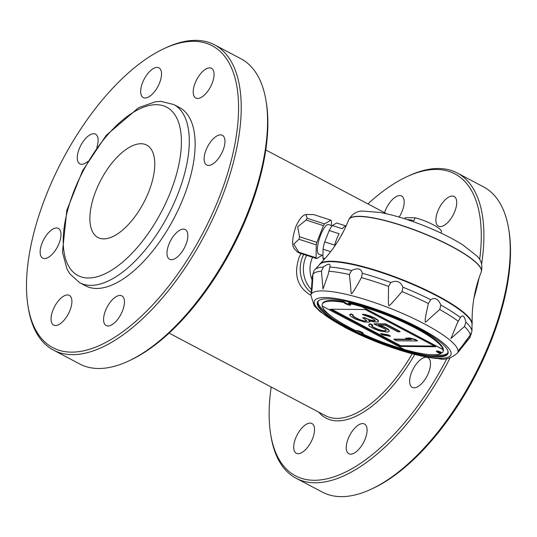 <?xml version="1.0" encoding="UTF-8"?>
<svg xmlns="http://www.w3.org/2000/svg" width="537" height="537" viewBox="0 0 537 537"><rect width="100%" height="100%" fill="white"/><g stroke="black" fill="none" stroke-linecap="round" stroke-linejoin="round"><path stroke-width="0.81" d="M343.378 231.622A19.594 5.511 108 0 0 340.633 236.696M346.05 226.09A19.594 5.511 108 0 0 342.297 228.735L332.363 225.52L336.686 222.976L346.083 226.023M330.685 251.645L323.046 249.168A19.594 5.511 -72 0 1 324.697 241.912L334.638 245.134A19.594 5.511 108 0 1 339.122 233.736L329.188 230.521A19.594 5.511 -72 0 1 332.363 225.52M361.864 306.64L443.045 349.52A64.836 13.385 -158.5 0 0 361.864 306.64L361.831 306.728A64.836 13.385 -158.5 0 0 348.614 303.378A3.732 0.772 21.5 0 1 350.735 305.003A3.732 0.772 21.5 0 1 347.332 304.486A3.732 0.772 21.5 0 1 343.808 302.438A64.836 13.385 -158.5 0 0 322.314 304.224A64.836 13.385 -158.5 0 0 322.187 306.043L404.623 349.58A64.836 13.385 -158.5 0 0 440.877 353.708L441.146 353.031A3.732 0.772 21.5 0 1 436.917 350.99M440.877 353.708A3.732 0.772 21.5 0 1 436.373 351.164A3.732 0.772 21.5 0 1 438.588 351.292A3.732 0.772 21.5 0 1 442.226 352.822A64.836 13.385 -158.5 0 0 442.965 351.748A64.836 13.385 -158.5 0 0 443.012 349.6L361.831 306.728M388.607 329.953L389.392 331.06L388.607 329.953L384.405 327.503L378.404 325.254L385.492 325.321L397.756 331.792L399.971 331.812L385.6 324.22L374.074 324.12L384.72 328.825L386.351 330.376L384.962 331.02L380.142 330.315L375.853 328.745L372.074 326.516L371.691 325.852L372.618 325.422L370.08 324.079L368.651 325.167L369.436 326.268L373.638 328.725L379.639 330.973L387.519 332.141L389.392 331.06M299.297 252.981L297.364 251.981L294.86 249.322C291.578 246.208 291.94 238.562 295.947 226.372C299.257 219.103 302.566 215.142 305.855 214.505L307.211 218.304A20.708 5.826 108 0 0 306.103 220.042L297.699 226.742L299.525 236.757A20.708 5.826 108 0 0 298.948 239.274L293.752 244.08L298.76 252.182A20.708 5.826 108 0 0 299.008 252.625A20.708 5.826 108 0 0 299.297 252.981L316.608 258.586L322.267 255.263M331.363 225.48L331.43 220.962A20.708 5.826 108 0 0 330.893 220.17L313.581 214.558L305.855 214.505M307.211 218.304L324.523 223.909A20.708 5.826 108 0 0 323.422 225.647L316.837 242.362A20.708 5.826 108 0 0 316.259 244.885L316.071 257.794A20.708 5.826 108 0 0 316.608 258.586M330.893 220.17L324.523 223.909M471.392 333.504L469.56 338.035C461.545 346.573 457.994 350.701 458.9 350.413L470.251 335.088L471.989 331.188L472.016 324.455A82.094 16.949 -158.5 0 0 432.03 293.41A82.094 16.949 -158.5 0 0 331.067 261.66A82.094 16.949 -158.5 0 0 319.683 264.446L313.89 270.762L312.93 274.239C312.299 287.657 311.728 294.007 311.212 293.289L312.239 277.179L312.93 274.118M390.889 282.529C396.568 279.999 400.582 281.556 402.931 287.188L402.038 291.625C390.037 305.271 391.144 304.137 388.842 305.775C388.217 302.888 388.372 305.217 388.519 286.396L390.889 282.529A84.786 17.506 -158.5 0 0 362.327 273.279L361.435 277.622C355.024 289.262 351.681 294.605 351.413 293.645C350.52 290.873 351.547 293.296 349.379 274.561L351.594 270.554C357.608 267.627 361.186 268.534 362.327 273.279M323.355 267.01C328.563 263.291 330.752 263.305 329.913 267.064L328.067 274.769L322.999 289.074L321.462 271.192L323.355 267.01A84.786 17.506 -158.5 0 0 314.843 269.634M330.02 266.661L329.913 267.064A84.786 17.506 -158.5 0 1 351.594 270.554M460.316 317.689L460.404 317.542C462.612 314.313 464.445 315.85 465.888 322.14L464.465 326.503L450.899 338.552L457.383 322.938L460.404 317.542A84.786 17.506 -158.5 0 0 440.837 305.07L439.749 309.52C425.673 321.717 427.62 320.925 425.257 322.207C425.291 319.434 424.371 321.294 428.385 303.519L430.714 299.727C435.004 297.089 438.373 298.867 440.837 305.07M124.295 299.955A16.795 7.787 -62.2 0 0 121.852 295.867A16.795 7.787 -62.2 0 0 107.125 307.077A16.795 7.787 -62.2 0 0 106.172 325.563A16.795 7.787 -62.2 0 0 118.502 318.246A16.795 7.787 -62.2 0 0 124.295 299.955M69.991 310.319A16.795 7.787 -62.2 0 0 69.307 295.397A16.795 7.787 -62.2 0 0 54.579 306.607A16.795 7.787 -62.2 0 0 53.626 325.093A16.795 7.787 -62.2 0 0 69.991 310.319M214.612 44.866L240.925 58.761A172.585 80.02 117.8 0 1 266.037 100.882L266.352 102.849A170.719 79.154 117.8 0 1 130.484 360.132L128.679 360.978A172.585 80.02 117.8 0 1 79.731 363.985L53.425 350.09A172.585 80.02 -62.2 0 0 221.606 198.26A172.585 80.02 -62.2 0 0 214.612 44.866A172.585 80.02 -62.2 0 0 165.665 47.88L163.859 48.719A170.719 79.154 -62.2 0 0 27.991 306.003A170.719 79.154 -62.2 0 0 109.125 340.606A170.719 79.154 -62.2 0 0 219.197 197.482A170.719 79.154 -62.2 0 0 163.859 48.719M266.037 100.882A172.585 80.02 117.8 0 1 247.919 212.155A172.585 80.02 117.8 0 1 128.679 360.978M27.991 306.003L28.307 307.97A172.585 80.02 -62.2 0 0 53.425 350.09M300.942 253.511L299.129 257.391C293.471 274.595 297.357 287.214 310.789 295.249M356.628 330.604A69.917 14.432 -158.5 0 0 362.052 333.141M427.868 354.46A69.917 14.432 -158.5 0 0 447.811 352.896M317.985 301.754A69.917 14.432 -158.5 0 0 333.37 317.75M437.635 356.93A70.152 14.479 21.5 0 0 447.596 350.191A70.152 14.479 21.5 0 0 387.983 314.427A70.152 14.479 21.5 0 0 319.992 299.928A70.152 14.479 21.5 0 0 355.038 331.611A70.152 14.479 21.5 0 0 437.541 356.924L437.393 356.85M320.227 299.834A69.783 14.405 -158.5 0 0 317.776 302.311A69.783 14.405 -158.5 0 0 347.392 327.248A69.783 14.405 -158.5 0 0 437.474 356.434A69.783 14.405 -158.5 0 0 447.589 353.44A69.783 14.405 -158.5 0 0 447.482 349.956M417.303 340.968L417.437 340.626L414.9 339.283L414.765 339.626L409.127 338.256L405.576 338.229L411.221 339.592L393.93 339.438L396.467 340.78L417.303 340.968L414.765 339.626M414.9 339.283L409.261 337.921L409.127 338.256M409.261 337.921L405.576 338.229M409.758 339.243L394.064 339.095L393.93 339.438M390.224 336.33L390.359 335.994L388.251 334.88L388.117 335.216L380.699 333.833L382.814 334.947L390.224 336.33L388.117 335.216M388.251 334.88L380.834 333.49L380.699 333.833M386.264 330.228L385.868 330.805M386.002 330.47L384.962 331.02M385.096 330.678L384.076 331.014M384.203 330.671L382.317 330.779M382.451 330.436L380.277 329.98L380.142 330.315M380.277 329.98L378.122 329.302L377.988 329.637M378.122 329.302L375.987 328.402L375.853 328.745M375.987 328.402L373.457 327.06L373.322 327.402M373.457 327.06L372.208 326.174L372.074 326.516M372.208 326.174L371.953 325.731M370.08 324.079L370.215 323.744L372.752 325.08L372.618 325.422M370.215 323.744L369.154 324.516M369.288 324.173L368.651 325.167M388.741 329.617L387.07 328.503L386.935 328.845M387.07 328.503L384.539 327.161L384.405 327.503M384.539 327.161L381.982 326.04L381.847 326.382M381.982 326.04L379.605 325.268M385.6 324.22L385.734 323.885L400.105 331.47L399.971 331.812M385.734 323.885L374.208 323.777L374.074 324.12M364.502 322.059L369.382 322.099L369.865 321.663L368.637 320.555L373.833 321.918L378.27 321.958L378.35 321.086L377.545 320.2L374.182 318.193L368.207 315.729L362.542 314.581L371.544 317.951L375.289 320.616L373.92 321.045L371.295 320.582L364.455 317.884L362.676 317.87L366.845 320.764L364.146 321.173L359.817 320.039L354.722 317.582L352.648 316.024L353.151 315.373L351.037 314.252L349.647 314.904L350.836 316.447L355.46 319.126L364.502 322.059M369.402 320.784L369.865 321.663M378.35 321.086L378.27 321.958M378.484 320.743L377.679 319.857L377.545 320.2M377.679 319.857L375.162 318.3L375.027 318.642M375.162 318.3L374.316 317.857L374.182 318.193M374.316 317.857L370.919 316.286L370.785 316.629M370.919 316.286L368.342 315.387L368.207 315.729M368.342 315.387L364.871 314.481L364.744 314.816M364.871 314.481L362.676 314.239L362.542 314.581M375.202 320.475L374.806 321.052M374.94 320.71L373.92 321.045M374.047 320.703L371.429 320.24L371.295 320.582M371.429 320.24L369.698 319.79L369.563 320.126M369.698 319.79L366.274 318.441L366.14 318.777M366.274 318.441L364.589 317.548L364.455 317.884M364.589 317.548L362.676 317.87M366.717 320.542L365.919 321.193M366.053 320.851L364.146 321.173M364.281 320.837L362.837 320.945M362.965 320.602L361.233 320.153L361.106 320.488M361.233 320.153L359.944 319.703L359.817 320.039M359.944 319.703L357.394 318.582L357.259 318.918M357.394 318.582L354.856 317.239L354.722 317.582M354.856 317.239L353.185 316.125L353.051 316.468M353.185 316.125L352.782 315.682L352.648 316.024M351.037 314.252L351.171 313.917L353.286 315.031L353.151 315.373M351.171 313.917L350.131 314.467M350.265 314.125L349.647 314.904M400.528 346.432L435.755 346.754L365.301 309.54L330.074 309.225L400.528 346.432L400.79 345.754L434.44 346.056M331.651 309.238L400.79 345.754M442.965 351.748L443.233 351.07A64.836 13.385 -158.5 0 0 413.369 326.328A64.836 13.385 -158.5 0 0 348.875 302.7L348.614 303.378M350.46 304.499A3.732 0.772 21.5 0 1 346.748 303.465A3.732 0.772 21.5 0 1 344.076 301.76L343.808 302.438M363.072 333.081A3.732 0.772 -158.5 0 1 362.119 332.98L361.884 333.578A64.836 13.385 -158.5 0 0 404.233 349.379M322.314 304.224L322.583 303.546A64.836 13.385 21.5 0 1 344.076 301.76M356.454 330.651L356.34 330.946A3.732 0.772 21.5 0 1 356.326 330.765A3.732 0.772 21.5 0 1 360.079 331.416A3.732 0.772 21.5 0 1 363.267 333.504A3.732 0.772 21.5 0 1 361.884 333.578M322.247 306.077A64.836 13.385 -158.5 0 0 356.34 330.946M319.247 264.936A82.094 16.949 21.5 0 1 320.018 263.842A82.094 16.949 21.5 0 1 331.235 261.237A82.094 16.949 21.5 0 1 417.001 285.812A82.094 16.949 21.5 0 1 472.184 323.777A82.094 16.949 21.5 0 1 472.003 325.113M319.616 264.519A82.094 16.949 21.5 0 1 331.067 261.66A82.094 16.949 21.5 0 1 417.544 286.55A82.094 16.949 21.5 0 1 472.016 324.556M407.127 219.573A19.406 4.007 -158.5 0 1 413.96 220.7L415.114 217.774L405.24 217.68L404.797 218.821M415.114 217.774A19.406 4.007 21.5 0 1 433.184 224.761A19.406 4.007 21.5 0 1 441.427 231.669L440.884 233.031M324.945 258.586L322.918 257.928A19.594 5.511 -72 0 0 323.851 259.807M323.046 249.168L322.918 257.928M329.188 230.521L324.697 241.912M298.76 252.182L316.071 257.794M322.952 255.491L318.951 254.189A15.573 4.383 -72 0 1 319.582 238.025A15.573 4.383 -72 0 1 328.55 224.567L332.181 225.741M306.103 220.042L323.422 225.647M299.525 236.757L316.837 242.362M298.948 239.274L316.259 244.885M183.439 229.111A16.795 7.787 -62.2 0 0 169.658 242.529A16.795 7.787 -62.2 0 0 169.578 259.25A16.795 7.787 -62.2 0 0 184.298 248.034A16.795 7.787 -62.2 0 0 185.258 229.547A16.795 7.787 -62.2 0 0 183.439 229.111M52.331 254.129A16.795 7.787 -62.2 0 0 60.406 239.187A16.795 7.787 -62.2 0 0 58.405 228.42A16.795 7.787 -62.2 0 0 43.678 239.63A16.795 7.787 -62.2 0 0 42.725 258.116A16.795 7.787 -62.2 0 0 52.331 254.129M96.788 147.527A16.795 7.787 -62.2 0 0 95.532 134.163A16.795 7.787 -62.2 0 0 80.805 145.379A16.795 7.787 -62.2 0 0 79.852 163.859A16.795 7.787 -62.2 0 0 81.671 164.302A16.795 7.787 -62.2 0 0 87.706 161.53M140.815 93.458A16.795 7.787 -62.2 0 0 143.258 97.546A16.795 7.787 -62.2 0 0 157.985 86.336A16.795 7.787 -62.2 0 0 158.939 67.85A16.795 7.787 -62.2 0 0 146.601 75.167A16.795 7.787 -62.2 0 0 140.815 93.458M195.119 83.094A16.795 7.787 -62.2 0 0 195.804 98.016A16.795 7.787 -62.2 0 0 210.524 86.806A16.795 7.787 -62.2 0 0 211.484 68.32A16.795 7.787 -62.2 0 0 195.119 83.094M212.773 139.284A16.795 7.787 -62.2 0 0 204.704 154.226A16.795 7.787 -62.2 0 0 206.705 164.993A16.795 7.787 -62.2 0 0 221.425 153.783A16.795 7.787 -62.2 0 0 222.385 135.297A16.795 7.787 -62.2 0 0 212.773 139.284M79.657 282.71L85.504 285.798A100.755 46.712 -62.2 0 0 183.688 197.166A100.755 46.712 -62.2 0 0 179.606 107.615L173.76 104.527L160.986 101.399L155.495 101.775L138.747 107.588L106.245 135.304L82.584 170.706L66.843 210.222L62.453 252.155L66.991 268.99L69.783 273.796L79.657 282.71A100.755 46.712 -62.2 0 0 177.841 194.079A100.755 46.712 -62.2 0 0 173.76 104.527M148.836 191.541A52.243 24.225 -62.2 0 0 146.715 145.104A52.243 24.225 -62.2 0 0 100.902 179.989A52.243 24.225 -62.2 0 0 97.929 237.495A52.243 24.225 -62.2 0 0 148.836 191.541M481.629 264.016A172.585 80.02 -62.2 0 0 457.269 173.015L483.575 186.91A172.585 80.02 117.8 0 1 508.693 229.03L509.009 230.997A170.719 79.154 117.8 0 1 373.141 488.281L371.336 489.12A172.585 80.02 117.8 0 1 322.388 492.134L296.075 478.239A172.585 80.02 -62.2 0 0 450.026 357.991M508.693 229.03A172.585 80.02 117.8 0 1 490.576 340.304A172.585 80.02 117.8 0 1 371.336 489.12M473.916 298.297A172.585 80.02 -62.2 0 0 479.111 277.75M457.269 173.015A172.585 80.02 -62.2 0 0 408.321 176.022L406.516 176.868A170.719 79.154 -62.2 0 0 367.919 203.899M271.205 387.029A170.719 79.154 -62.2 0 0 270.648 434.151L270.963 436.118A172.585 80.02 -62.2 0 0 296.075 478.239M479.642 259.606A170.719 79.154 -62.2 0 0 406.516 176.868M270.648 434.151A170.719 79.154 -62.2 0 0 340.894 474.191A170.719 79.154 -62.2 0 0 446.918 358.535M318.756 412.148A105.413 48.88 -62.2 0 0 414.725 354.42M169.081 333.101L325.388 415.651A103.554 48.015 -62.2 0 0 412.194 353.769M428.593 372.624A16.795 7.787 -62.2 0 0 427.915 357.696A16.795 7.787 -62.2 0 0 426.096 357.259A16.795 7.787 -62.2 0 0 412.315 370.678A16.795 7.787 -62.2 0 0 412.228 387.399A16.795 7.787 -62.2 0 0 428.593 372.624M358.434 449.724A16.795 7.787 -62.2 0 0 366.952 428.103A16.795 7.787 -62.2 0 0 364.509 424.015A16.795 7.787 -62.2 0 0 349.782 435.225A16.795 7.787 -62.2 0 0 348.822 453.711A16.795 7.787 -62.2 0 0 358.434 449.724M298.102 453.678A16.795 7.787 -62.2 0 0 312.641 438.467A16.795 7.787 -62.2 0 0 311.963 423.545A16.795 7.787 -62.2 0 0 297.236 434.755A16.795 7.787 -62.2 0 0 296.283 453.241A16.795 7.787 -62.2 0 0 298.102 453.678M399.132 217.076A16.795 7.787 -62.2 0 0 401.595 195.998A16.795 7.787 -62.2 0 0 391.983 199.986A16.795 7.787 -62.2 0 0 384.546 212.679M452.322 196.032A16.795 7.787 -62.2 0 0 437.776 211.242A16.795 7.787 -62.2 0 0 438.454 226.164A16.795 7.787 -62.2 0 0 453.181 214.954A16.795 7.787 -62.2 0 0 454.141 196.468A16.795 7.787 -62.2 0 0 452.322 196.032M430.714 299.727A84.786 17.506 -158.5 0 0 402.931 287.188M471.989 331.188A84.786 17.506 -158.5 0 0 465.888 322.14M349.379 274.561A84.685 17.479 -158.5 0 0 328.825 271.259M311.332 292.631A27.984 24.111 -89.5 0 1 302.378 257.418A27.984 24.111 -89.5 0 1 303.754 254.424M306.587 255.343A27.28 23.5 90.5 0 0 305.519 257.733A27.28 23.5 90.5 0 0 311.769 289.953M312.581 257.283A24.783 21.352 90.5 0 0 311.93 258.807A24.783 21.352 90.5 0 0 312.373 280.502M170.612 191.736A95.156 44.121 -62.2 0 0 127.725 116.066A95.156 44.121 -62.2 0 0 68.622 266.11A95.156 44.121 -62.2 0 0 170.612 191.736M345.439 327.57A73.368 15.143 -158.5 0 0 451.073 354.36A73.368 15.143 -158.5 0 0 351.507 301.781A73.368 15.143 -158.5 0 0 345.439 327.57M424.431 323.912A78.905 16.291 -158.5 0 0 350.815 295.451A78.905 16.291 -158.5 0 0 310.816 295.128L314.226 305.808L320.227 311.735L344.828 327.422C363.193 337.001 382.74 344.955 403.455 351.292C417.464 355.501 429.184 357.944 438.622 358.622C444.951 360.307 451.268 358.414 457.571 352.937A78.905 16.291 -158.5 0 0 424.431 323.912M458.303 321.341A84.685 17.479 -158.5 0 0 439.749 309.52M470.251 335.088A84.685 17.479 -158.5 0 0 464.465 326.503M457.571 352.937L469.016 338.632A84.685 17.479 -158.5 0 0 469.56 338.035M321.462 271.192A84.685 17.479 -158.5 0 0 312.93 274.239M388.519 286.396A84.685 17.479 -158.5 0 0 361.435 277.622M428.385 303.519A84.685 17.479 -158.5 0 0 402.038 291.625M472.184 323.777C471.654 306.09 474.661 288.846 481.212 272.044A71.213 14.7 -158.5 0 0 436.366 239.059A71.213 14.7 -158.5 0 0 359.166 216.485A71.213 14.7 -158.5 0 0 348.701 219.848C342.029 236.595 332.47 251.262 320.018 263.842M481.246 271.957A71.213 14.7 -158.5 0 0 481.28 271.876A71.213 14.7 -158.5 0 0 420.411 232.098A71.213 14.7 -158.5 0 0 348.768 219.68A71.213 14.7 -158.5 0 0 348.735 219.761M311.447 291.987L310.816 295.128M470.157 337.377L469.016 338.632M481.212 272.044L481.28 271.876C482.763 265.204 481.266 259.881 476.775 255.901L462.659 244.798C451.651 237.904 438.34 231.38 422.713 225.211C407.187 219.15 393.118 214.914 380.518 212.511L362.871 211.075C356.883 210.954 352.185 213.82 348.768 219.68L348.701 219.848M265.795 149.971L386.633 213.786"/></g></svg>
